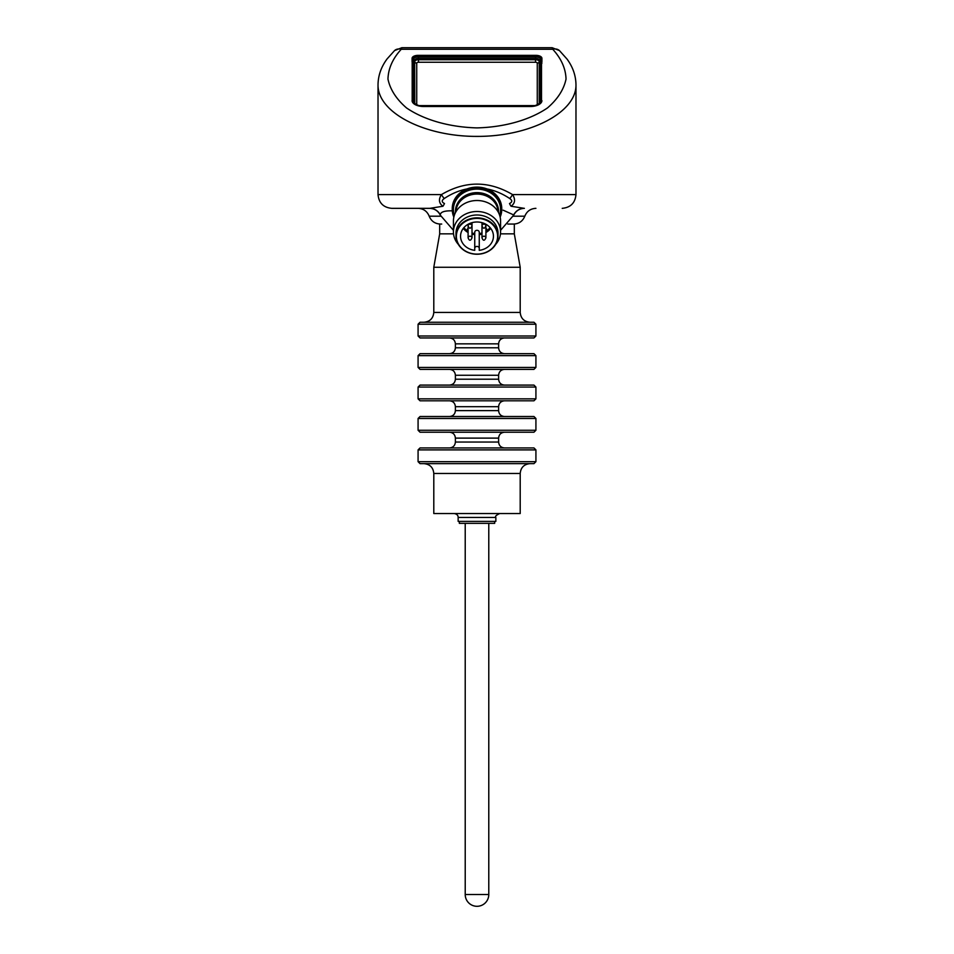 <?xml version="1.0" encoding="UTF-8"?>
<svg xmlns="http://www.w3.org/2000/svg" width="954" height="954" viewBox="0 0 954 954"><rect width="100%" height="100%" fill="white"/><g stroke="black" fill="none" stroke-linecap="round" stroke-linejoin="round"><path stroke-width="1.43" d="M420.261 106.097L533.334 106.144L420.666 106.144A1.968 1.932 -90 0 1 420.285 106.097C416.027 104.618 414.155 103.39 414.656 102.412A9.731 4.865 180 0 1 414.644 102.161L414.692 102.603M419.438 106.097A10.899 5.45 180 0 1 413.464 101.231A1.181 1.026 -0 0 1 414.644 102.161L414.644 60.329A3.828 1.92 180 0 1 418.472 58.409L535.528 58.409A3.828 1.92 180 0 1 539.356 60.329L539.356 102.161A9.731 4.865 180 0 1 539.344 102.412C539.845 103.39 537.973 104.618 533.727 106.097A1.968 1.932 -90 0 1 533.334 106.144M413.237 103.163A11.782 5.891 180 0 1 412.581 101.231L412.581 59.398A5.891 2.945 180 0 1 412.581 59.351A5.891 2.945 180 0 1 418.472 56.453L535.528 56.453A5.891 2.945 180 0 1 541.419 59.351A5.891 2.945 180 0 1 541.419 59.398L541.419 101.231A11.782 5.891 180 0 1 540.763 103.163M541.455 60.734A5.891 2.945 180 0 1 541.812 61.736L541.812 63.584A1.574 1.359 180 0 1 541.514 62.833L541.514 102.126M412.188 101.386L412.188 61.736A5.891 2.945 180 0 1 412.545 60.734M412.545 60.579A5.891 2.945 180 0 0 412.092 61.712L412.092 58.313A5.891 2.945 180 0 1 417.983 55.368L536.017 55.368A5.891 2.945 180 0 1 541.908 58.313L541.908 61.712A5.891 2.945 180 0 0 541.455 60.579M494.673 521.385L494.673 523.352L459.327 523.352L459.327 521.385M495.853 517.45L458.147 517.45L458.147 521.385L495.853 521.385L495.853 517.45C494.84 516.472 496.152 515.16 499.777 513.526M520.204 473.47L433.796 473.47L433.796 513.526L520.204 513.526L520.204 473.47C520.789 467.496 524.056 464.228 530.019 463.644M477 463.644L533.954 463.644L535.921 461.676L418.079 461.676L420.046 463.644L477 463.644M418.079 449.894L420.046 447.939L533.954 447.939L535.921 449.894L418.079 449.894L418.079 461.676M477 432.222L533.954 432.222L535.921 430.266L418.079 430.266L420.046 432.222L477 432.222M418.079 418.472L420.046 416.516L533.954 416.516L535.921 418.472L418.079 418.472L418.079 430.266M477 400.799L533.954 400.799L535.921 398.844L418.079 398.844L420.046 400.799L477 400.799M418.079 387.05L420.046 385.094L533.954 385.094L535.921 387.05L418.079 387.05L418.079 398.844M477 369.377L533.954 369.377L535.921 367.421L418.079 367.421L420.046 369.377L477 369.377M418.079 355.639L420.046 353.672L533.954 353.672L535.921 355.639L418.079 355.639L418.079 367.421M485.908 237.737A1.968 1.705 0 0 1 485.908 237.82C484.501 241.016 483.201 241.016 481.985 237.82A1.968 1.705 0 0 1 485.908 237.737L485.908 226.146A1.968 1.705 0 0 0 485.896 225.931M472.015 237.737A1.968 1.705 0 0 1 472.015 237.82C470.62 241.016 469.308 241.016 468.092 237.82A1.968 1.705 0 0 1 472.015 237.737L472.015 226.146A1.968 1.705 0 0 0 472.003 225.931M485.908 225.704A1.968 1.705 0 0 1 485.908 225.8C484.501 228.996 483.201 228.996 481.985 225.8A1.968 1.705 0 0 1 485.908 225.704L485.908 224.262M472.015 225.704A1.968 1.705 0 0 1 472.015 225.8C470.62 228.996 469.308 228.996 468.092 225.8A1.968 1.705 0 0 1 472.015 225.704L472.015 222.664M467.424 230.141L467.424 228.924M485.908 229.699L486.707 228.972M481.985 237.737L481.985 226.146A1.968 1.705 0 0 1 481.997 225.931M468.092 237.737L468.092 226.146A1.968 1.705 0 0 1 468.104 225.931M485.908 230.152L486.719 230.152L485.908 230.331M486.6 229.163L485.908 229.902M485.908 228.638L486.683 229.246M485.908 229.64L486.48 229.032M479.254 233.551A15.658 13.559 180 0 0 481.985 232.991M485.908 231.285A15.658 13.559 180 0 0 490.082 227.601M463.918 227.601A15.658 13.559 180 0 0 468.092 231.285M472.015 232.991A15.658 13.559 180 0 0 474.734 233.551M474.746 232.263A2.254 1.956 0 0 1 479.254 232.263L479.254 248.374A2.254 1.956 180 0 0 474.746 248.374L474.746 232.263M479.254 248.374L479.254 250.342A16.445 14.238 0 0 0 493.445 236.234A16.445 14.238 0 0 0 477 221.996A16.445 14.238 0 0 0 460.555 236.234A16.445 14.238 0 0 0 474.746 250.342L474.746 248.374M477 337.954L533.954 337.954L535.921 335.999L418.079 335.999L420.046 337.954L477 337.954M477 218.383A20.618 17.864 180 0 0 459.136 245.166A20.618 17.864 180 0 0 494.864 245.166A20.618 17.864 180 0 0 477 218.383M477 217.846A21.012 18.198 180 0 0 455.988 236.043A21.012 18.198 180 0 0 477 254.241A21.012 18.198 180 0 0 498.012 236.043A21.012 18.198 180 0 0 477 217.846M418.079 324.217L420.046 322.249L533.954 322.249L535.921 324.217L418.079 324.217L418.079 335.999M455.988 236.043L455.988 233.193A21.012 18.198 0 0 1 477 214.996A21.012 18.198 0 0 1 498.012 233.193L498.012 236.043M495.71 244.331A23.564 20.404 180 0 0 500.564 231.917A23.564 20.404 180 0 0 477 211.502A23.564 20.404 180 0 0 453.436 231.917A23.564 20.404 180 0 0 458.29 244.331M500.564 231.917L500.564 220.923A23.564 20.404 180 0 0 477 200.507A23.564 20.404 180 0 0 453.436 220.923L453.436 231.917M514.313 224.059L507.802 224.059L514.313 224.059L514.313 233.849L520.204 267.263L433.796 267.263L433.796 312.423C433.211 318.397 429.944 321.665 423.981 322.249M514.313 233.849L500.456 233.849M453.544 233.849L439.687 233.849L433.796 267.263M441.714 224.059L440.307 224.059C434.941 223.785 431.244 221.161 429.193 216.2C427.153 211.239 423.445 208.616 418.079 208.342L429.789 208.342L442.942 206.255C438.876 203.274 438.375 199.386 441.44 194.592A7.859 2.397 -123.7 0 0 444.254 198.527C451.612 193.638 459.208 190.442 467.031 188.928A24.744 21.429 0 0 1 486.969 188.928A24.744 21.429 0 0 1 501.744 208.544L501.744 209.522A24.744 21.429 0 0 1 500.146 217.095M454.366 215.222A23.564 20.404 0 0 1 477 189.119A23.564 20.404 0 0 1 499.634 215.222M453.854 217.095A24.744 21.429 0 0 1 452.256 209.522A24.744 21.429 0 0 1 477 188.093A24.744 21.429 0 0 1 501.744 209.522M452.256 209.522L452.256 208.544A24.744 21.429 0 0 1 467.031 188.928M524.211 208.342L524.378 208.342C519.501 208.544 515.947 210.822 513.705 215.151L513.705 214.936A11.782 11.71 90 0 1 524.211 208.342L511.058 206.255A7.859 1.455 70.9 0 1 509.519 203.524C512.405 202.093 512.477 200.423 509.746 198.527A7.859 2.397 -56.3 0 0 512.56 194.592C515.625 199.398 515.124 203.285 511.058 206.255M378.022 84.918C377.629 112.465 424.041 136.601 477 136.398C529.959 136.601 576.371 112.465 575.977 84.918C575.87 75.688 572.901 67.102 567.093 59.148L559.449 50.598A9.814 7.489 -47.1 0 0 552.76 49.274L552.151 47.7L401.849 47.7L401.24 49.274A9.814 7.489 47.1 0 0 394.551 50.598L387.085 58.921C381.159 66.935 378.13 75.593 378.022 84.882L378.022 194.592C378.833 202.952 383.413 207.531 391.772 208.342L418.079 208.342M440.295 214.936L440.295 215.151C438.053 210.822 434.499 208.544 429.622 208.342L429.789 208.342A11.782 11.71 90 0 1 440.295 214.936C440.402 211.931 444.612 210.572 452.935 210.858M444.254 198.527C441.523 200.423 441.595 202.093 444.481 203.524A7.859 1.455 109.1 0 1 442.942 206.255M513.705 214.936L503.14 210.178M486.969 188.928C494.792 190.442 502.388 193.638 509.746 198.527M391.772 208.342L429.789 208.342M575.977 84.918L575.977 194.592L512.56 194.592C488.853 180.628 465.147 180.628 441.44 194.592L378.022 194.592M552.76 49.274C561.298 58.611 565.722 68.545 566.032 79.099C563.826 89.569 557.625 99.192 547.453 107.957C529.744 120.013 504.344 127.204 477 127.896C449.656 127.204 424.256 120.013 406.547 107.957C396.375 99.192 390.174 89.569 387.968 79.099C388.278 68.545 392.702 58.611 401.24 49.274L552.76 49.274M541.908 100.635A11.782 5.891 180 0 1 530.126 106.526L423.874 106.526A11.782 5.891 180 0 1 412.092 100.635M418.544 105.608L535.456 105.608M537.269 104.797L537.269 63.143A1.753 0.871 180 0 0 535.528 62.26L418.472 62.26A1.753 0.871 180 0 0 416.731 63.143L416.731 104.797M539.225 102.865L539.225 61.593A3.709 1.848 0 0 0 535.528 59.732L418.472 59.732A3.709 1.848 0 0 0 414.775 61.593A1.968 1.705 180 0 0 416.731 63.143M413.464 101.231L413.464 59.398A5.008 2.504 180 0 1 418.472 56.894L418.472 62.26M413.464 59.398A1.181 1.026 -0 0 1 414.644 60.329L414.775 102.865M418.472 56.894L535.528 56.894A5.008 2.504 180 0 1 540.536 59.398A1.181 1.026 -0 0 0 539.356 60.329L539.225 61.593A1.968 1.705 -0 0 1 537.269 63.143M535.528 56.894L535.528 62.26M540.536 59.398L540.536 101.231A1.181 1.026 -0 0 0 539.356 102.161L539.308 102.603M533.358 106.299L420.642 106.299M540.536 101.231A10.899 5.45 180 0 1 534.562 106.097M412.486 102.126L412.581 59.398M412.557 102.257L412.581 101.231M541.419 101.231L541.443 102.257M541.419 59.398L541.514 62.833A5.998 2.993 0 0 0 541.514 62.797A5.998 2.993 0 0 0 541.514 62.749M412.486 62.749A5.998 2.993 0 0 0 412.486 62.797A5.998 2.993 0 0 0 412.486 62.833A1.574 1.359 180 0 1 412.188 63.584M488.782 894.518A11.782 11.782 0 0 1 477 906.3A11.782 11.782 0 0 1 465.218 894.518L488.782 894.518L488.782 523.352M455.392 442.048L455.392 438.113L498.608 438.113L498.608 442.048L455.392 442.048C455.046 445.625 453.09 447.581 449.501 447.939M455.392 410.625L455.392 406.69L498.608 406.69L498.608 410.625L455.392 410.625C455.046 414.203 453.09 416.159 449.501 416.516M455.392 379.203L455.392 375.268L498.608 375.268L498.608 379.203L455.392 379.203C455.046 382.781 453.09 384.736 449.501 385.094M455.392 347.781L455.392 343.845L498.608 343.845L498.608 347.781L455.392 347.781C455.046 351.358 453.09 353.326 449.501 353.672M479.254 234.636A16.445 14.238 180 0 0 481.985 234.1M485.908 232.502A16.445 14.238 180 0 0 490.726 228.376M463.274 228.376A16.445 14.238 180 0 0 468.092 232.502M472.015 234.1A16.445 14.238 180 0 0 474.746 234.636M520.204 267.263L520.204 312.423L433.796 312.423M456 211.657A21.012 18.198 0 0 1 477 194.067A21.012 18.198 0 0 1 498 211.657M498.489 212.539A21.537 18.651 180 0 0 477 192.625A21.537 18.651 180 0 0 455.511 212.539M440.808 216.2L429.193 216.2M513.693 224.059C519.059 223.785 522.756 221.161 524.807 216.2L513.192 216.2M417.983 55.368L417.983 56.465M536.017 55.368L536.017 56.465M541.419 59.351L541.514 62.797M412.581 59.351L412.486 62.797M465.218 894.518L465.218 523.352M458.147 517.45C458.17 515.339 456.859 514.027 454.223 513.526M433.796 473.47C433.211 467.496 429.944 464.228 423.981 463.644M535.921 449.894L535.921 461.676M498.608 442.048C498.954 445.625 500.91 447.581 504.499 447.939M455.392 438.113C455.046 434.535 453.09 432.567 449.501 432.222M498.608 438.113C498.954 434.535 500.91 432.579 504.499 432.222M535.921 418.472L535.921 430.266M498.608 410.625C498.954 414.203 500.91 416.159 504.499 416.516M455.392 406.69C455.046 403.113 453.09 401.157 449.501 400.799M498.608 406.69C498.954 403.113 500.91 401.157 504.499 400.799M535.921 387.05L535.921 398.844M498.608 379.203C498.954 382.781 500.91 384.736 504.499 385.094M455.392 375.268C455.046 371.69 453.09 369.735 449.501 369.377M498.608 375.268C498.954 371.69 500.91 369.735 504.499 369.377M535.921 355.639L535.921 367.421M498.608 347.781C498.954 351.358 500.91 353.326 504.499 353.672M481.985 222.664L481.985 225.704M468.092 224.262L468.092 225.704M455.392 343.845C455.046 340.268 453.09 338.312 449.501 337.954M498.608 343.845C498.954 340.268 500.91 338.312 504.499 337.954M535.921 324.217L535.921 335.999M520.204 312.423C520.789 318.397 524.056 321.665 530.019 322.249M439.687 224.059L439.687 233.849M524.807 216.2C526.846 211.239 530.555 208.616 535.921 208.342M513.705 215.151L500.564 230.319M453.436 230.319L440.295 215.151M575.977 194.592C575.167 202.952 570.587 207.531 562.228 208.342M394.551 50.598L401.849 47.7M559.449 50.598L552.151 47.7"/></g></svg>
